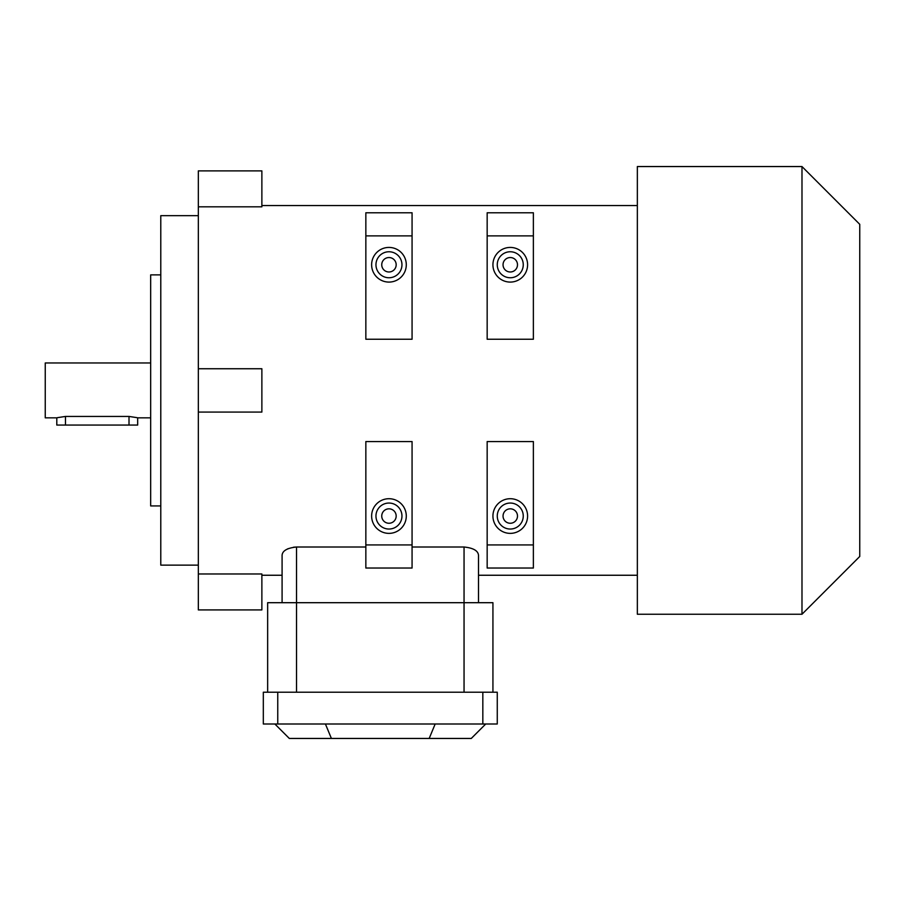 <?xml version="1.0" encoding="UTF-8"?>
<svg xmlns="http://www.w3.org/2000/svg" width="905" height="905" viewBox="0 0 905 905"><rect width="100%" height="100%" fill="white"/><g stroke="black" fill="none" stroke-linecap="round" stroke-linejoin="round"><path stroke-width="1.36" d="M517.49 264.758A7.217 7.217 0 0 0 510.262 257.54A7.217 7.217 0 0 0 503.044 264.758A7.217 7.217 0 0 0 510.262 271.986A7.217 7.217 0 0 0 517.49 264.758M517.49 516.042A7.217 7.217 0 0 0 510.262 508.825A7.217 7.217 0 0 0 503.044 516.042A7.217 7.217 0 0 0 510.262 523.26A7.217 7.217 0 0 0 517.49 516.042M396.175 264.758A7.217 7.217 0 0 0 388.958 257.54A7.217 7.217 0 0 0 381.74 264.758A7.217 7.217 0 0 0 388.958 271.986A7.217 7.217 0 0 0 396.175 264.758M396.175 516.042A7.217 7.217 0 0 0 388.958 508.825A7.217 7.217 0 0 0 381.74 516.042A7.217 7.217 0 0 0 388.958 523.26A7.217 7.217 0 0 0 396.175 516.042M497.264 264.758A12.998 12.998 0 0 0 510.262 277.756A12.998 12.998 0 0 0 523.26 264.758A12.998 12.998 0 0 0 510.262 251.76A12.998 12.998 0 0 0 497.264 264.758M527.592 264.758A17.331 17.331 0 0 0 510.262 247.427A17.331 17.331 0 0 0 492.931 264.758A17.331 17.331 0 0 0 510.262 282.089A17.331 17.331 0 0 0 527.592 264.758M497.264 516.042A12.998 12.998 0 0 0 510.262 529.04A12.998 12.998 0 0 0 523.26 516.042A12.998 12.998 0 0 0 510.262 503.044A12.998 12.998 0 0 0 497.264 516.042M527.592 516.042A17.331 17.331 0 0 0 510.262 498.712A17.331 17.331 0 0 0 492.931 516.042A17.331 17.331 0 0 0 510.262 533.373A17.331 17.331 0 0 0 527.592 516.042M375.96 264.758A12.998 12.998 0 0 0 388.958 277.756A12.998 12.998 0 0 0 401.956 264.758A12.998 12.998 0 0 0 388.958 251.76A12.998 12.998 0 0 0 375.96 264.758M406.288 264.758A17.331 17.331 0 0 0 388.958 247.427A17.331 17.331 0 0 0 371.627 264.758A17.331 17.331 0 0 0 388.958 282.089A17.331 17.331 0 0 0 406.288 264.758M375.96 516.042A12.998 12.998 0 0 0 388.958 529.04A12.998 12.998 0 0 0 401.956 516.042A12.998 12.998 0 0 0 388.958 503.044A12.998 12.998 0 0 0 375.96 516.042M406.288 516.042A17.331 17.331 0 0 0 388.958 498.712A17.331 17.331 0 0 0 371.627 516.042A17.331 17.331 0 0 0 388.958 533.373A17.331 17.331 0 0 0 406.288 516.042M160.785 505.929L150.671 505.929L150.671 274.871L160.785 274.871M198.331 565.139L160.785 565.139L160.785 215.661L198.331 215.661M801.988 166.554L859.75 224.327L859.75 556.473L801.988 614.246L801.988 166.554L637.346 166.554L637.346 614.246L801.988 614.246M57.332 417.68L65.465 416.436L129.008 416.436L137.164 417.68M65.465 416.436L65.465 425.056L56.8 425.056L56.8 417.839L45.25 417.839L45.25 362.962L150.671 362.962M487.162 441.561L533.373 441.561L533.373 544.923L487.162 544.923L487.162 441.561M261.873 575.252L282.089 575.252L282.089 602.696L282.089 555.184C282.541 550.681 287.36 547.955 296.535 547.005L293.514 547.208M288.152 548.656L286.014 549.765M267.654 692.223L267.654 602.696L296.535 602.696L296.535 547.005L365.846 547.005M365.846 441.561L412.069 441.561L412.069 544.923L365.846 544.923L365.846 441.561M412.069 547.005L464.05 547.005C473.213 547.955 478.032 550.681 478.496 555.184L478.496 602.696L478.496 575.252L637.346 575.252M198.331 573.974L198.331 609.913L261.873 609.913L261.873 573.974L198.331 573.974L198.331 170.887L261.873 170.887L261.873 206.826L198.331 206.826M487.162 544.923L487.162 568.035L533.373 568.035L533.373 544.923M365.846 544.923L365.846 568.035L412.069 568.035L412.069 544.923M277.756 692.223L277.756 724L263.321 724L263.321 692.223L497.264 692.223L497.264 724L482.829 724L482.829 692.223M464.05 692.223L464.05 602.696L492.931 602.696L492.931 692.223M296.535 692.223L296.535 602.696L464.05 602.696L464.05 547.005M412.069 235.877L412.069 339.239L365.846 339.239L365.846 235.877L412.069 235.877L412.069 212.777L365.846 212.777L365.846 235.877M533.373 235.877L533.373 339.239L487.162 339.239L487.162 235.877L533.373 235.877L533.373 212.777L487.162 212.777L487.162 235.877M65.465 425.056L129.008 425.056L129.008 416.436M150.671 417.839L137.673 417.839L137.673 425.056L129.008 425.056M277.756 724L482.829 724M485.714 724L471.279 738.446L289.306 738.446L274.871 724M325.415 724L331.4 738.446M435.169 724L429.185 738.446M198.331 412.069L261.873 412.069L261.873 368.742L198.331 368.742M261.873 205.548L637.346 205.548"/></g></svg>
